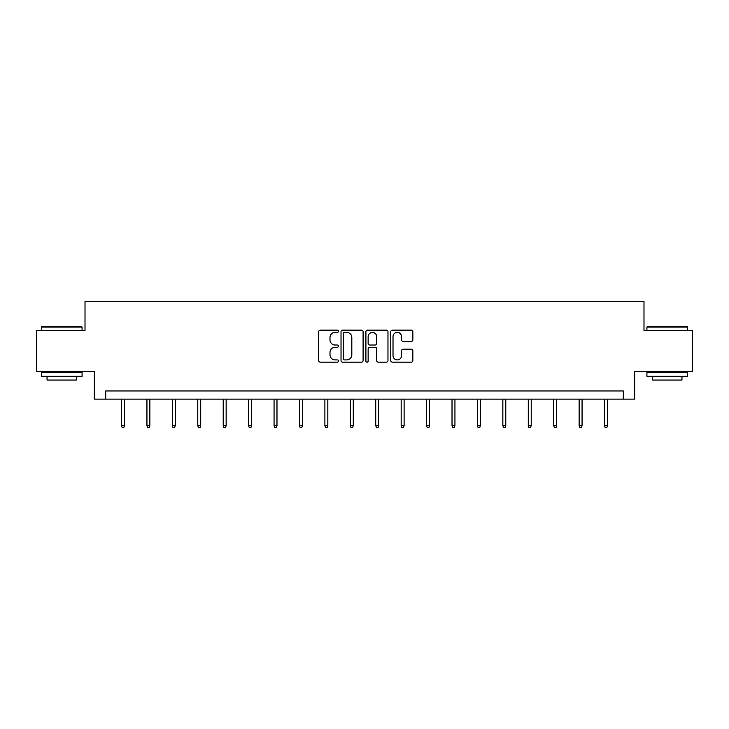 <?xml version="1.0" encoding="UTF-8"?>
<svg xmlns="http://www.w3.org/2000/svg" width="729" height="729" viewBox="0 0 729 729"><rect width="100%" height="100%" fill="white"/><g stroke="black" fill="none" stroke-linecap="round" stroke-linejoin="round"><path stroke-width="1.09" d="M338.429 331.276A1.121 1.121 0 0 0 337.308 330.155L320.313 330.155A1.604 1.604 0 0 0 318.71 331.75L318.71 360.545A1.604 1.604 0 0 0 320.313 362.149L337.308 362.149A1.121 1.121 0 0 0 338.429 361.028A1.121 1.121 0 0 0 337.308 359.907L335.103 359.907A5.121 5.121 0 0 1 329.991 354.786L329.991 352.389A5.121 5.121 0 0 1 335.103 347.268L337.308 347.268A1.121 1.121 0 0 0 338.429 346.147A1.121 1.121 0 0 0 337.308 345.027L335.103 345.027A5.121 5.121 0 0 1 329.991 339.914L329.991 337.509A5.121 5.121 0 0 1 335.103 332.397L337.308 332.397A1.121 1.121 0 0 0 338.429 331.276M411.247 341.427A1.604 1.604 0 0 0 412.851 339.832L412.851 331.75A1.604 1.604 0 0 0 411.247 330.155L392.375 330.155A1.604 1.604 0 0 0 390.771 331.75L390.771 360.545A1.604 1.604 0 0 0 392.375 362.149L411.247 362.149A1.604 1.604 0 0 0 412.851 360.545L412.851 350.786A1.604 1.604 0 0 0 411.247 349.191L403.173 349.191A1.604 1.604 0 0 0 401.57 350.786L401.57 355.624A4.283 4.283 0 0 1 397.296 359.907A4.283 4.283 0 0 1 393.013 355.624L393.013 336.67A4.283 4.283 0 0 1 397.296 332.397A4.283 4.283 0 0 1 401.57 336.67L401.57 339.832A1.604 1.604 0 0 0 403.173 341.427L411.247 341.427M623.286 399.118L634.695 399.118L634.695 371.407L692.55 371.407L692.55 330.665L643.989 330.665L643.989 301.332L85.011 301.332L85.011 330.665L36.45 330.665L36.45 371.407L94.305 371.407L94.305 399.118L623.286 399.118L623.286 390.963L105.714 390.963L105.714 399.118M363.097 331.75A1.604 1.604 0 0 0 361.502 330.155L342.621 330.155A1.604 1.604 0 0 0 341.026 331.75L341.026 360.545A1.604 1.604 0 0 0 342.621 362.149L361.502 362.149A1.604 1.604 0 0 0 363.097 360.545L363.097 331.75M367.498 330.155L386.379 330.155A1.604 1.604 0 0 1 387.974 331.75L387.974 360.545A1.604 1.604 0 0 1 386.379 362.149L378.296 362.149A1.604 1.604 0 0 1 376.702 360.545L376.702 348.872A1.604 1.604 0 0 0 375.098 347.268L369.74 347.268A1.604 1.604 0 0 0 368.136 348.872L368.136 361.028A1.121 1.121 0 0 1 367.015 362.149A1.121 1.121 0 0 1 365.903 361.028L365.903 331.75A1.604 1.604 0 0 1 367.498 330.155M344.389 332.397A1.121 1.121 0 0 0 343.268 333.517L343.268 358.786A1.121 1.121 0 0 0 344.389 359.907L346.703 359.907A5.121 5.121 0 0 0 351.825 354.786L351.825 337.509A5.121 5.121 0 0 0 346.703 332.397L344.389 332.397M376.702 336.752A4.283 4.283 0 0 0 372.419 332.47A4.283 4.283 0 0 0 368.136 336.752L368.136 343.432A1.604 1.604 0 0 0 369.74 345.027L375.098 345.027A1.604 1.604 0 0 0 376.702 343.432L376.702 336.752M124.449 425.545L123.802 427.668L122.171 427.668L121.515 425.545L124.449 425.545L124.449 399.118M121.515 425.545L121.515 399.118M41.826 326.592L81.593 326.592L82.076 327.084L41.343 327.084L41.826 326.592M61.71 376.301L41.343 376.301L41.343 372.227L82.076 372.227L82.076 376.301L61.71 376.301M76.381 376.301L76.381 380.046L47.039 380.046L47.039 376.301M647.407 326.592L687.174 326.592L687.657 327.084L646.924 327.084L647.407 326.592M667.29 376.301L646.924 376.301L646.924 372.227L687.657 372.227L687.657 376.301L667.29 376.301M681.961 376.301L681.961 380.046L652.619 380.046L652.619 376.301M149.873 425.545L149.226 427.668L147.595 427.668L146.939 425.545L149.873 425.545L149.873 399.118M146.939 425.545L146.939 399.118M175.297 425.545L174.641 427.668L173.019 427.668L172.363 425.545L175.297 425.545L175.297 399.118M172.363 425.545L172.363 399.118M200.721 425.545L200.065 427.668L198.434 427.668L197.787 425.545L200.721 425.545L200.721 399.118M197.787 425.545L197.787 399.118M226.145 425.545L225.489 427.668L223.858 427.668L223.211 425.545L226.145 425.545L226.145 399.118M223.211 425.545L223.211 399.118M251.569 425.545L250.913 427.668L249.282 427.668L248.635 425.545L251.569 425.545L251.569 399.118M248.635 425.545L248.635 399.118M276.984 425.545L276.337 427.668L274.705 427.668L274.058 425.545L276.984 425.545L276.984 399.118M274.058 425.545L274.058 399.118M302.407 425.545L301.76 427.668L300.129 427.668L299.473 425.545L302.407 425.545L302.407 399.118M299.473 425.545L299.473 399.118M327.831 425.545L327.184 427.668L325.553 427.668L324.897 425.545L327.831 425.545L327.831 399.118M324.897 425.545L324.897 399.118M353.255 425.545L352.599 427.668L350.977 427.668L350.321 425.545L353.255 425.545L353.255 399.118M350.321 425.545L350.321 399.118M378.679 425.545L378.023 427.668L376.401 427.668L375.745 425.545L378.679 425.545L378.679 399.118M375.745 425.545L375.745 399.118M404.103 425.545L403.447 427.668L401.816 427.668L401.169 425.545L404.103 425.545L404.103 399.118M401.169 425.545L401.169 399.118M429.527 425.545L428.871 427.668L427.24 427.668L426.593 425.545L429.527 425.545L429.527 399.118M426.593 425.545L426.593 399.118M454.942 425.545L454.295 427.668L452.663 427.668L452.016 425.545L454.942 425.545L454.942 399.118M452.016 425.545L452.016 399.118M480.365 425.545L479.718 427.668L478.087 427.668L477.431 425.545L480.365 425.545L480.365 399.118M477.431 425.545L477.431 399.118M505.789 425.545L505.142 427.668L503.511 427.668L502.855 425.545L505.789 425.545L505.789 399.118M502.855 425.545L502.855 399.118M531.213 425.545L530.566 427.668L528.935 427.668L528.279 425.545L531.213 425.545L531.213 399.118M528.279 425.545L528.279 399.118M556.637 425.545L555.981 427.668L554.359 427.668L553.703 425.545L556.637 425.545L556.637 399.118M553.703 425.545L553.703 399.118M582.061 425.545L581.405 427.668L579.774 427.668L579.127 425.545L582.061 425.545L582.061 399.118M579.127 425.545L579.127 399.118M607.485 425.545L606.829 427.668L605.198 427.668L604.551 425.545L607.485 425.545L607.485 399.118M604.551 425.545L604.551 399.118M41.343 330.665L41.343 327.084M50.629 372.227L50.629 371.407M72.791 372.227L72.791 371.407M82.076 330.665L82.076 327.084M646.924 330.665L646.924 327.084M656.209 372.227L656.209 371.407M678.371 372.227L678.371 371.407M687.657 330.665L687.657 327.084"/></g></svg>
